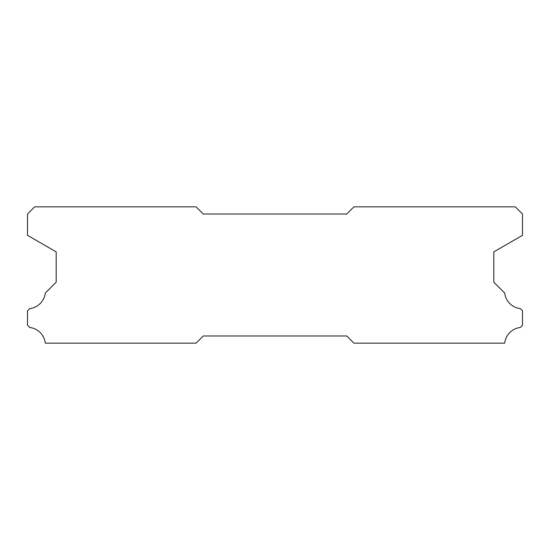 <?xml version="1.0" encoding="UTF-8"?>
<svg xmlns="http://www.w3.org/2000/svg" width="550" height="550" viewBox="0 0 550 550"><rect width="100%" height="100%" fill="white"/><g stroke="black" fill="none" stroke-linecap="round" stroke-linejoin="round"><path stroke-width="0.82" d="M515.329 206.848L353.911 206.848L346.741 214.019L203.259 214.019L196.089 206.848L34.671 206.848L27.5 214.019L27.5 235.331L56.196 251.893L56.196 282.171L45.292 293.081A17.793 17.793 0 0 1 29.769 308.605L27.5 310.867L27.5 325.215L29.748 327.484A17.793 17.793 0 0 1 45.306 343.152L196.089 343.152L203.259 335.981L346.741 335.981L353.911 343.152L504.694 343.152A17.793 17.793 0 0 1 520.252 327.484L522.5 325.215L522.5 310.867L520.231 308.605A17.793 17.793 0 0 1 504.707 293.081L493.804 282.171L493.804 251.893L522.5 235.331L522.5 214.019L515.329 206.848"/></g></svg>
